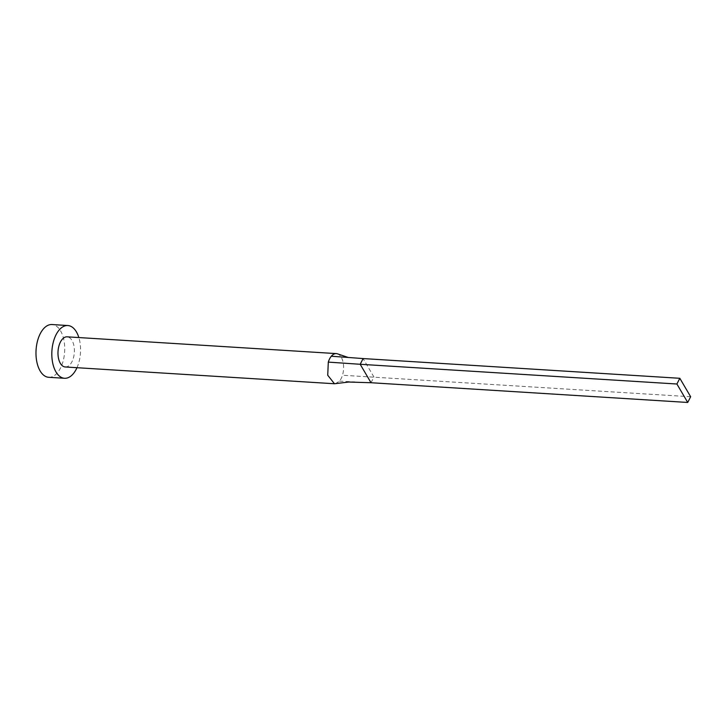 <?xml version="1.0" encoding="UTF-8"?>
<svg xmlns="http://www.w3.org/2000/svg" width="727" height="727" viewBox="0 0 727 727"><rect width="100%" height="100%" fill="white"/><g stroke="black" fill="none" stroke-linecap="round" stroke-linejoin="round"><path stroke-width="0.55" stroke-dasharray="3.63 2.73" d="M65.248 366.971A15.103 8.179 93.6 0 0 71.964 361.746A15.103 8.179 93.6 0 0 73.954 345.852A15.103 8.179 93.6 0 0 67.129 336.828M335.429 383.702L339.464 381.13A15.103 8.179 93.6 0 0 341.172 378.513A15.103 8.179 93.6 0 0 342.481 375.241A15.103 8.179 93.6 0 0 337.728 353.922M48.709 377.295A26.426 14.313 93.6 0 0 60.459 368.135A26.426 14.313 93.6 0 0 63.949 340.327A26.426 14.313 93.6 0 0 51.999 324.542M76.971 367.708A26.426 14.313 93.6 0 0 78.852 337.564M371.015 382.729L373.942 377.013L363.109 358.565M690.65 396.742L342.481 375.241M339.464 381.13L354.894 381.911M348.033 357.457L347.124 357.384"/><path stroke-width="1.09" d="M337.728 353.922A15.103 8.179 93.6 0 0 337.637 353.885A15.103 8.179 93.6 0 0 336.328 353.604A15.103 8.179 93.6 0 0 331.321 356.221A15.103 8.179 93.6 0 0 329.622 358.829A15.103 8.179 93.6 0 0 328.304 362.11L327.732 375.232L334.456 383.747L348.787 382.038L371.015 382.729L360.192 364.282L328.304 362.11M336.328 353.604L67.129 336.828A15.103 8.179 93.6 0 0 60.414 342.063A15.103 8.179 93.6 0 0 58.424 357.957A15.103 8.179 93.6 0 0 65.248 366.971L334.456 383.747M78.852 337.564A26.426 14.313 93.6 0 0 67.829 325.532A26.426 14.313 93.6 0 0 56.088 334.684A26.426 14.313 93.6 0 0 52.598 362.5A26.426 14.313 93.6 0 0 64.549 378.276A26.426 14.313 93.6 0 0 76.299 369.125A26.426 14.313 93.6 0 0 76.971 367.708M67.829 325.532L51.999 324.542A26.426 14.313 93.6 0 0 40.249 333.693A26.426 14.313 93.6 0 0 36.759 361.51A26.426 14.313 93.6 0 0 48.709 377.295L64.549 378.276M331.321 356.221L363.109 358.565L360.192 364.282L676.901 384.01L687.724 402.458L371.015 382.729M687.724 402.458L690.65 396.742L679.827 378.294L363.109 358.565M679.827 378.294L676.901 384.01M337.637 353.885L348.424 357.548"/></g></svg>
